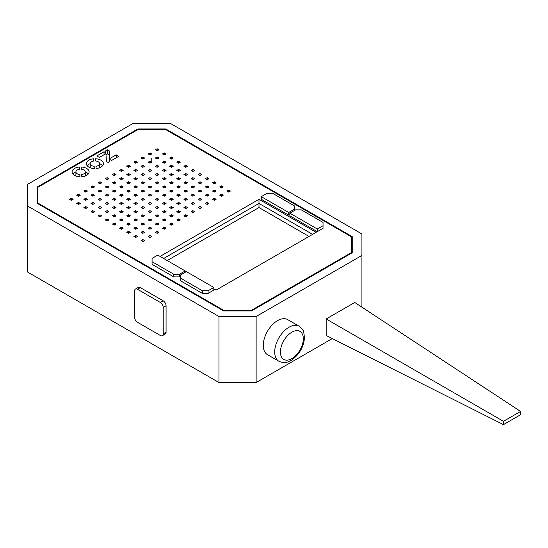 <?xml version="1.0" encoding="UTF-8"?>
<svg xmlns="http://www.w3.org/2000/svg" width="548" height="548" viewBox="0 0 548 548"><rect width="100%" height="100%" fill="white"/><g stroke="black" fill="none" stroke-linecap="round" stroke-linejoin="round"><path stroke-width="0.82" d="M27.4 205.911L27.4 271.938L218.96 382.531L218.96 316.504L27.4 205.911L27.4 184.45L133.185 123.375L170.359 123.375L361.92 233.969L361.92 307.168M361.92 255.43L256.128 316.504L256.128 382.531L332.294 338.561M256.128 382.531L218.96 382.531M218.96 316.504L256.128 316.504M352.241 252.758L352.241 236.64L165.736 128.958L137.808 128.958L37.072 187.115L37.072 203.24L223.584 310.921L251.511 310.921L352.241 252.758L352.241 240.764L351.467 240.319M165.736 129.616L165.736 128.958M137.808 129.616L137.808 128.958M37.846 190.8L37.072 191.245L37.072 203.24M309.017 236.448L258.992 207.562L258.992 203.431L312.6 234.38L258.992 203.431L163.64 258.485L258.992 203.431L258.992 199.308L316.175 232.318L216.104 290.091L213.816 288.775M258.992 207.562L167.215 260.547M151.775 162.167L149.988 163.194L149.988 161.133L151.775 162.167L151.775 158.043M351.467 236.852L165.366 129.403L138.178 129.403L37.846 187.327L37.846 203.027L223.954 310.469L251.142 310.469L351.467 252.546L351.467 236.852M37.846 203.685L37.846 203.027M223.954 310.921L223.954 310.469M251.142 310.921L251.142 310.469M351.467 253.21L351.467 252.546M160.064 256.423L258.992 199.308M230.4 191.053L228.612 192.081L226.824 191.053L228.612 190.019L230.4 191.053M228.612 192.081L228.612 190.019M223.248 186.923L221.461 187.957L219.68 186.923L221.461 185.895L223.248 186.923M221.461 187.957L221.461 185.895M216.104 182.799L214.316 183.827L212.528 182.799L214.316 181.765L216.104 182.799M214.316 183.827L214.316 181.765M208.952 178.669L207.165 179.703L205.384 178.669L207.165 177.641L208.952 178.669M207.165 179.703L207.165 177.641M201.808 174.545L200.02 175.579L198.232 174.545L200.02 173.511L201.808 174.545M200.02 175.579L200.02 173.511M194.656 170.421L192.875 171.449L191.088 170.421L192.875 169.387L194.656 170.421M192.875 171.449L192.875 169.387M187.512 166.291L185.724 167.325L183.936 166.291L185.724 165.256L187.512 166.291M185.724 167.325L185.724 165.256M180.361 162.167L178.579 163.194L176.792 162.167L178.579 161.133L180.361 162.167M178.579 163.194L178.579 161.133M173.216 158.036L171.428 159.071L169.64 158.036L171.428 157.009L173.216 158.036M171.428 159.071L171.428 157.009M166.065 153.913L164.284 154.94L162.496 153.913L164.284 152.878L166.065 153.913M164.284 154.94L164.284 152.878M158.92 149.782L157.132 150.816L155.344 149.782L157.132 148.755L158.92 149.782M157.132 150.816L157.132 148.755M223.248 195.177L221.461 196.211L219.68 195.177L221.461 194.15L223.248 195.177M221.461 196.211L221.461 194.15M216.104 191.053L214.316 192.081L212.528 191.053L214.316 190.019L216.104 191.053M214.316 192.081L214.316 190.019M208.952 186.923L207.165 187.957L205.384 186.923L207.165 185.895L208.952 186.923M207.165 187.957L207.165 185.895M201.808 182.799L200.02 183.827L198.232 182.799L200.02 181.765L201.808 182.799M200.02 183.827L200.02 181.765M194.656 178.669L192.875 179.703L191.088 178.669L192.875 177.641L194.656 178.669M192.875 179.703L192.875 177.641M187.512 174.545L185.724 175.579L183.936 174.545L185.724 173.511L187.512 174.545M185.724 175.579L185.724 173.511M180.361 170.421L178.579 171.449L176.792 170.421L178.579 169.387L180.361 170.421M178.579 171.449L178.579 169.387M173.216 166.291L171.428 167.325L169.64 166.291L171.428 165.256L173.216 166.291M171.428 167.325L171.428 165.256M166.065 162.167L164.284 163.194L162.496 162.167L164.284 161.133L166.065 162.167M164.284 163.194L164.284 161.133M158.92 158.036L157.132 159.071L155.344 158.036L157.132 157.009L158.92 158.036M157.132 159.071L157.132 157.009M151.775 153.913L149.988 154.94L148.2 153.913L149.988 152.878L151.775 153.913M149.988 154.94L149.988 152.878M216.104 199.308L214.316 200.335L212.528 199.308L214.316 198.273L216.104 199.308M214.316 200.335L214.316 198.273M208.952 195.177L207.165 196.211L205.384 195.177L207.165 194.15L208.952 195.177M207.165 196.211L207.165 194.15M201.808 191.053L200.02 192.081L198.232 191.053L200.02 190.019L201.808 191.053M200.02 192.081L200.02 190.019M194.656 186.923L192.875 187.957L191.088 186.923L192.875 185.895L194.656 186.923M192.875 187.957L192.875 185.895M187.512 182.799L185.724 183.827L183.936 182.799L185.724 181.765L187.512 182.799M185.724 183.827L185.724 181.765M180.361 178.669L178.579 179.703L176.792 178.669L178.579 177.641L180.361 178.669M178.579 179.703L178.579 177.641M173.216 174.545L171.428 175.579L169.64 174.545L171.428 173.511L173.216 174.545M171.428 175.579L171.428 173.511M166.065 170.421L164.284 171.449L162.496 170.421L164.284 169.387L166.065 170.421M164.284 171.449L164.284 169.387M158.92 166.291L157.132 167.325L155.344 166.291L157.132 165.256L158.92 166.291M157.132 167.325L157.132 165.256M149.988 163.194L148.2 162.167L149.988 161.133M144.624 158.036L142.836 159.071L141.048 158.036L142.836 157.009L144.624 158.036M142.836 159.071L142.836 157.009M208.952 203.431L207.165 204.466L205.384 203.431L207.165 202.397L208.952 203.431M207.165 204.466L207.165 202.397M201.808 199.308L200.02 200.335L198.232 199.308L200.02 198.273L201.808 199.308M200.02 200.335L200.02 198.273M194.656 195.177L192.875 196.211L191.088 195.177L192.875 194.15L194.656 195.177M192.875 196.211L192.875 194.15M187.512 191.053L185.724 192.081L183.936 191.053L185.724 190.019L187.512 191.053M185.724 192.081L185.724 190.019M180.361 186.923L178.579 187.957L176.792 186.923L178.579 185.895L180.361 186.923M178.579 187.957L178.579 185.895M173.216 182.799L171.428 183.827L169.64 182.799L171.428 181.765L173.216 182.799M171.428 183.827L171.428 181.765M166.065 178.669L164.284 179.703L162.496 178.669L164.284 177.641L166.065 178.669M164.284 179.703L164.284 177.641M158.92 174.545L157.132 175.579L155.344 174.545L157.132 173.511L158.92 174.545M157.132 175.579L157.132 173.511M151.775 170.421L149.988 171.449L148.2 170.421L149.988 169.387L151.775 170.421M149.988 171.449L149.988 169.387M144.624 166.291L142.836 167.325L141.048 166.291L142.836 165.256L144.624 166.291M142.836 167.325L142.836 165.256M137.48 162.167L135.692 163.194L133.904 162.167L135.692 161.133L137.48 162.167M135.692 163.194L135.692 161.133M201.808 207.562L200.02 208.589L198.232 207.562L200.02 206.528L201.808 207.562M200.02 208.589L200.02 206.528M194.656 203.431L192.875 204.466L191.088 203.431L192.875 202.397L194.656 203.431M192.875 204.466L192.875 202.397M187.512 199.308L185.724 200.335L183.936 199.308L185.724 198.273L187.512 199.308M185.724 200.335L185.724 198.273M180.361 195.177L178.579 196.211L176.792 195.177L178.579 194.15L180.361 195.177M178.579 196.211L178.579 194.15M173.216 191.053L171.428 192.081L169.64 191.053L171.428 190.019L173.216 191.053M171.428 192.081L171.428 190.019M166.065 186.923L164.284 187.957L162.496 186.923L164.284 185.895L166.065 186.923M164.284 187.957L164.284 185.895M158.92 182.799L157.132 183.827L155.344 182.799L157.132 181.765L158.92 182.799M157.132 183.827L157.132 181.765M151.775 178.669L149.988 179.703L148.2 178.669L149.988 177.641L151.775 178.669M149.988 179.703L149.988 177.641M144.624 174.545L142.836 175.579L141.048 174.545L142.836 173.511L144.624 174.545M142.836 175.579L142.836 173.511M137.48 170.421L135.692 171.449L133.904 170.421L135.692 169.387L137.48 170.421M135.692 171.449L135.692 169.387M130.328 166.291L128.54 167.325L126.752 166.291L128.54 165.256L130.328 166.291M128.54 167.325L128.54 165.256M194.656 211.686L192.875 212.72L191.088 211.686L192.875 210.651L194.656 211.686M192.875 212.72L192.875 210.651M187.512 207.562L185.724 208.589L183.936 207.562L185.724 206.528L187.512 207.562M185.724 208.589L185.724 206.528M180.361 203.431L178.579 204.466L176.792 203.431L178.579 202.397L180.361 203.431M178.579 204.466L178.579 202.397M173.216 199.308L171.428 200.335L169.64 199.308L171.428 198.273L173.216 199.308M171.428 200.335L171.428 198.273M166.065 195.177L164.284 196.211L162.496 195.177L164.284 194.15L166.065 195.177M164.284 196.211L164.284 194.15M158.92 191.053L157.132 192.081L155.344 191.053L157.132 190.019L158.92 191.053M157.132 192.081L157.132 190.019M151.775 186.923L149.988 187.957L148.2 186.923L149.988 185.895L151.775 186.923M149.988 187.957L149.988 185.895M144.624 182.799L142.836 183.827L141.048 182.799L142.836 181.765L144.624 182.799M142.836 183.827L142.836 181.765M137.48 178.669L135.692 179.703L133.904 178.669L135.692 177.641L137.48 178.669M135.692 179.703L135.692 177.641M130.328 174.545L128.54 175.579L126.752 174.545L128.54 173.511L130.328 174.545M128.54 175.579L128.54 173.511M123.184 170.421L121.396 171.449L119.608 170.421L121.396 169.387L123.184 170.421M121.396 171.449L121.396 169.387M187.512 215.809L185.724 216.844L183.936 215.809L185.724 214.782L187.512 215.809M185.724 216.844L185.724 214.782M180.361 211.686L178.579 212.72L176.792 211.686L178.579 210.651L180.361 211.686M178.579 212.72L178.579 210.651M173.216 207.562L171.428 208.589L169.64 207.562L171.428 206.528L173.216 207.562M171.428 208.589L171.428 206.528M166.065 203.431L164.284 204.466L162.496 203.431L164.284 202.397L166.065 203.431M164.284 204.466L164.284 202.397M158.92 199.308L157.132 200.335L155.344 199.308L157.132 198.273L158.92 199.308M157.132 200.335L157.132 198.273M151.775 195.177L149.988 196.211L148.2 195.177L149.988 194.15L151.775 195.177M149.988 196.211L149.988 194.15M144.624 191.053L142.836 192.081L141.048 191.053L142.836 190.019L144.624 191.053M142.836 192.081L142.836 190.019M137.48 186.923L135.692 187.957L133.904 186.923L135.692 185.895L137.48 186.923M135.692 187.957L135.692 185.895M130.328 182.799L128.54 183.827L126.752 182.799L128.54 181.765L130.328 182.799M128.54 183.827L128.54 181.765M123.184 178.669L121.396 179.703L119.608 178.669L121.396 177.641L123.184 178.669M121.396 179.703L121.396 177.641M116.032 174.545L114.244 175.579L112.456 174.545L114.244 173.511L116.032 174.545M114.244 175.579L114.244 173.511M180.361 219.94L178.579 220.974L176.792 219.94L178.579 218.905L180.361 219.94M178.579 220.974L178.579 218.905M173.216 215.809L171.428 216.844L169.64 215.809L171.428 214.782L173.216 215.809M171.428 216.844L171.428 214.782M166.065 211.686L164.284 212.72L162.496 211.686L164.284 210.651L166.065 211.686M164.284 212.72L164.284 210.651M158.92 207.562L157.132 208.589L155.344 207.562L157.132 206.528L158.92 207.562M157.132 208.589L157.132 206.528M151.775 203.431L149.988 204.466L148.2 203.431L149.988 202.397L151.775 203.431M149.988 204.466L149.988 202.397M144.624 199.308L142.836 200.335L141.048 199.308L142.836 198.273L144.624 199.308M142.836 200.335L142.836 198.273M137.48 195.177L135.692 196.211L133.904 195.177L135.692 194.15L137.48 195.177M135.692 196.211L135.692 194.15M130.328 191.053L128.54 192.081L126.752 191.053L128.54 190.019L130.328 191.053M128.54 192.081L128.54 190.019M123.184 186.923L121.396 187.957L119.608 186.923L121.396 185.895L123.184 186.923M121.396 187.957L121.396 185.895M116.032 182.799L114.244 183.827L112.456 182.799L114.244 181.765L116.032 182.799M114.244 183.827L114.244 181.765M108.888 178.669L107.1 179.703L105.312 178.669L107.1 177.641L108.888 178.669M107.1 179.703L107.1 177.641M173.216 224.064L171.428 225.098L169.64 224.064L171.428 223.036L173.216 224.064M171.428 225.098L171.428 223.036M166.065 219.94L164.284 220.974L162.496 219.94L164.284 218.905L166.065 219.94M164.284 220.974L164.284 218.905M158.92 215.809L157.132 216.844L155.344 215.809L157.132 214.782L158.92 215.809M157.132 216.844L157.132 214.782M151.775 211.686L149.988 212.72L148.2 211.686L149.988 210.651L151.775 211.686M149.988 212.72L149.988 210.651M144.624 207.562L142.836 208.589L141.048 207.562L142.836 206.528L144.624 207.562M142.836 208.589L142.836 206.528M137.48 203.431L135.692 204.466L133.904 203.431L135.692 202.397L137.48 203.431M135.692 204.466L135.692 202.397M130.328 199.308L128.54 200.335L126.752 199.308L128.54 198.273L130.328 199.308M128.54 200.335L128.54 198.273M123.184 195.177L121.396 196.211L119.608 195.177L121.396 194.15L123.184 195.177M121.396 196.211L121.396 194.15M116.032 191.053L114.244 192.081L112.456 191.053L114.244 190.019L116.032 191.053M114.244 192.081L114.244 190.019M108.888 186.923L107.1 187.957L105.312 186.923L107.1 185.895L108.888 186.923M107.1 187.957L107.1 185.895M101.736 182.799L99.948 183.827L98.161 182.799L99.948 181.765L101.736 182.799M99.948 183.827L99.948 181.765M166.065 228.194L164.284 229.222L162.496 228.194L164.284 227.16L166.065 228.194M164.284 229.222L164.284 227.16M158.92 224.064L157.132 225.098L155.344 224.064L157.132 223.036L158.92 224.064M157.132 225.098L157.132 223.036M151.775 219.94L149.988 220.974L148.2 219.94L149.988 218.905L151.775 219.94M149.988 220.974L149.988 218.905M144.624 215.809L142.836 216.844L141.048 215.809L142.836 214.782L144.624 215.809M142.836 216.844L142.836 214.782M137.48 211.686L135.692 212.72L133.904 211.686L135.692 210.651L137.48 211.686M135.692 212.72L135.692 210.651M130.328 207.562L128.54 208.589L126.752 207.562L128.54 206.528L130.328 207.562M128.54 208.589L128.54 206.528M123.184 203.431L121.396 204.466L119.608 203.431L121.396 202.397L123.184 203.431M121.396 204.466L121.396 202.397M116.032 199.308L114.244 200.335L112.456 199.308L114.244 198.273L116.032 199.308M114.244 200.335L114.244 198.273M108.888 195.177L107.1 196.211L105.312 195.177L107.1 194.15L108.888 195.177M107.1 196.211L107.1 194.15M101.736 191.053L99.948 192.081L98.161 191.053L99.948 190.019L101.736 191.053M99.948 192.081L99.948 190.019M94.592 186.923L92.804 187.957L91.016 186.923L92.804 185.895L94.592 186.923M92.804 187.957L92.804 185.895M158.92 232.318L157.132 233.352L155.344 232.318L157.132 231.29L158.92 232.318M157.132 233.352L157.132 231.29M151.775 228.194L149.988 229.222L148.2 228.194L149.988 227.16L151.775 228.194M149.988 229.222L149.988 227.16M144.624 224.064L142.836 225.098L141.048 224.064L142.836 223.036L144.624 224.064M142.836 225.098L142.836 223.036M137.48 219.94L135.692 220.974L133.904 219.94L135.692 218.905L137.48 219.94M135.692 220.974L135.692 218.905M130.328 215.809L128.54 216.844L126.752 215.809L128.54 214.782L130.328 215.809M128.54 216.844L128.54 214.782M123.184 211.686L121.396 212.72L119.608 211.686L121.396 210.651L123.184 211.686M121.396 212.72L121.396 210.651M116.032 207.562L114.244 208.589L112.456 207.562L114.244 206.528L116.032 207.562M114.244 208.589L114.244 206.528M108.888 203.431L107.1 204.466L105.312 203.431L107.1 202.397L108.888 203.431M107.1 204.466L107.1 202.397M101.736 199.308L99.948 200.335L98.161 199.308L99.948 198.273L101.736 199.308M99.948 200.335L99.948 198.273M94.592 195.177L92.804 196.211L91.016 195.177L92.804 194.15L94.592 195.177M92.804 196.211L92.804 194.15M87.44 191.053L85.652 192.081L83.865 191.053L85.652 190.019L87.44 191.053M85.652 192.081L85.652 190.019M151.775 236.448L149.988 237.476L148.2 236.448L149.988 235.414L151.775 236.448M149.988 237.476L149.988 235.414M144.624 232.318L142.836 233.352L141.048 232.318L142.836 231.29L144.624 232.318M142.836 233.352L142.836 231.29M137.48 228.194L135.692 229.222L133.904 228.194L135.692 227.16L137.48 228.194M135.692 229.222L135.692 227.16M130.328 224.064L128.54 225.098L126.752 224.064L128.54 223.036L130.328 224.064M128.54 225.098L128.54 223.036M123.184 219.94L121.396 220.974L119.608 219.94L121.396 218.905L123.184 219.94M121.396 220.974L121.396 218.905M116.032 215.809L114.244 216.844L112.456 215.809L114.244 214.782L116.032 215.809M114.244 216.844L114.244 214.782M108.888 211.686L107.1 212.72L105.312 211.686L107.1 210.651L108.888 211.686M107.1 212.72L107.1 210.651M101.736 207.562L99.948 208.589L98.161 207.562L99.948 206.528L101.736 207.562M99.948 208.589L99.948 206.528M94.592 203.431L92.804 204.466L91.016 203.431L92.804 202.397L94.592 203.431M92.804 204.466L92.804 202.397M87.44 199.308L85.652 200.335L83.865 199.308L85.652 198.273L87.44 199.308M85.652 200.335L85.652 198.273M80.296 195.177L78.508 196.211L76.72 195.177L78.508 194.15L80.296 195.177M78.508 196.211L78.508 194.15M144.624 240.572L142.836 241.606L141.048 240.572L142.836 239.544L144.624 240.572M142.836 241.606L142.836 239.544M137.48 236.448L135.692 237.476L133.904 236.448L135.692 235.414L137.48 236.448M135.692 237.476L135.692 235.414M130.328 232.318L128.54 233.352L126.752 232.318L128.54 231.29L130.328 232.318M128.54 233.352L128.54 231.29M123.184 228.194L121.396 229.222L119.608 228.194L121.396 227.16L123.184 228.194M121.396 229.222L121.396 227.16M116.032 224.064L114.244 225.098L112.456 224.064L114.244 223.036L116.032 224.064M114.244 225.098L114.244 223.036M108.888 219.94L107.1 220.974L105.312 219.94L107.1 218.905L108.888 219.94M107.1 220.974L107.1 218.905M101.736 215.809L99.948 216.844L98.161 215.809L99.948 214.782L101.736 215.809M99.948 216.844L99.948 214.782M94.592 211.686L92.804 212.72L91.016 211.686L92.804 210.651L94.592 211.686M92.804 212.72L92.804 210.651M87.44 207.562L85.652 208.589L83.865 207.562L85.652 206.528L87.44 207.562M85.652 208.589L85.652 206.528M80.296 203.431L78.508 204.466L76.72 203.431L78.508 202.397L80.296 203.431M78.508 204.466L78.508 202.397M73.144 199.308L71.356 200.335L69.575 199.308L71.356 198.273L73.144 199.308M71.356 200.335L71.356 198.273M105.983 154.762L107.456 153.913L109.168 154.899L109.593 161.619M109.662 161.578L109.662 158.605L116.197 154.831L118.772 156.317L111.566 160.475L109.716 159.406L109.853 161.468L108.134 162.461L106.422 161.468L105.915 153.646L99.394 157.413L96.818 155.927L104.024 151.762L105.874 152.83L105.743 150.775L107.456 149.782L109.168 150.775L109.662 158.605M109.168 154.899L109.168 150.775M116.197 157.803L116.197 154.831M109.716 161.544L109.716 159.406M104.024 154.735L104.024 151.762M105.874 153.666L105.874 152.83M107.456 153.913L107.456 149.782M96.112 168.496L95.969 166.27A4.658 2.692 0 0 0 99.565 163.647A4.658 2.692 0 0 0 95.626 160.989L95.475 158.756A8.494 4.905 180 0 1 103.401 163.647A8.494 4.905 180 0 1 96.112 168.496M99.565 163.674A8.494 4.905 180 0 1 102.606 165.708M93.66 158.79L93.811 161.016A4.658 2.692 0 0 0 90.208 163.64A4.658 2.692 0 0 0 94.153 166.297L94.297 168.537A8.494 4.905 180 0 1 86.379 163.647A8.494 4.905 180 0 1 93.66 158.79L93.66 161.037M94.153 168.531L94.153 166.297M87.166 165.708A8.494 4.905 180 0 1 90.208 163.674M81.816 176.751L81.673 174.524A4.658 2.692 0 0 0 85.269 171.901A4.658 2.692 0 0 0 81.33 169.243L81.179 167.003A8.494 4.905 180 0 1 89.105 171.894A8.494 4.905 180 0 1 81.816 176.751M85.269 171.928A8.494 4.905 180 0 1 88.31 173.963M79.371 167.044L79.515 169.27A4.658 2.692 0 0 0 75.912 171.894A4.658 2.692 0 0 0 79.857 174.552L80.001 176.785A8.494 4.905 180 0 1 72.083 171.894A8.494 4.905 180 0 1 79.371 167.044L79.371 169.291M79.857 176.785L79.857 174.552M72.87 173.963A8.494 4.905 180 0 1 75.912 171.921M520.6 411.425L520.6 414.72L503.448 424.625L326.176 335.492L326.176 318.984L503.448 421.323L520.6 411.425L354.768 302.475L326.176 318.984M503.448 424.625L503.448 421.323M317.313 231.66L323.032 228.358L323.032 225.714L317.313 229.016L317.313 231.66L289.871 215.809L289.871 213.172L295.584 209.87L301.304 209.87L323.032 222.413L323.032 225.714M289.871 213.172L317.313 229.016M294.44 210.528L294.44 205.911L272.712 193.362L266.992 193.362L261.28 196.664L261.28 199.308L288.728 215.152L289.871 214.494M294.44 209.213L288.728 212.508L288.728 215.152M261.28 196.664L288.728 212.508M152.056 261.704L152.056 264.341L173.785 276.891L173.785 274.247L152.056 261.704L152.056 258.403L157.776 255.101L185.224 270.945L179.504 274.247L179.504 276.891L180.648 276.226M185.224 272.267L185.224 270.945M179.504 276.891L173.785 276.891M173.785 274.247L179.504 274.247M180.648 278.206L180.648 280.85L202.376 293.392L202.376 290.755L180.648 278.206L180.648 274.904L186.368 271.609L213.816 287.453L208.096 290.755L208.096 293.392L213.816 290.091L213.816 287.453M208.096 293.392L202.376 293.392M202.376 290.755L208.096 290.755M163.208 300.825L140.336 287.618L137.48 289.269L160.352 302.475A4.042 2.336 60 0 1 163.208 307.428L163.208 333.842L166.065 332.191L166.065 305.777A4.042 2.336 -120 0 0 163.208 300.825L160.352 302.475M166.065 332.191A4.042 2.336 60 0 1 165.229 334.04L162.372 335.691A4.042 2.336 -120 0 1 160.352 335.492L137.48 322.286A4.042 2.336 -120 0 1 134.616 317.333L134.616 290.92A4.042 2.336 -120 0 1 135.452 289.07A4.042 2.336 -120 0 1 137.48 289.269M135.452 289.07L138.315 287.419A4.042 2.336 60 0 1 140.336 287.618M162.372 335.691A4.042 2.336 -120 0 0 163.208 333.842M278.898 361.255L267.458 354.652A20.228 11.679 -60 0 1 263.273 345.398A20.228 11.679 -60 0 1 272.103 325.039A20.228 11.679 -60 0 1 287.686 319.621L299.126 326.224C302.469 329.204 304.017 331.218 303.777 332.252L304.483 337.869C303.64 347.124 299.338 354.542 291.584 360.125C287.57 362.865 283.343 363.242 278.898 361.255A20.228 11.679 -60 0 1 274.712 352.001A20.228 11.679 -60 0 1 283.535 331.643A20.228 11.679 -60 0 1 299.126 326.224M163.208 307.428L166.065 305.777M280.425 352.001A16.18 9.343 -60 0 1 297.591 330.65A16.18 9.343 -60 0 1 297.591 353.535A16.18 9.343 -60 0 1 280.425 352.001M99.565 167.743L99.565 163.647M90.208 167.743L90.208 163.64M85.269 175.997L85.269 171.901M75.912 175.997L75.912 171.894"/></g></svg>
